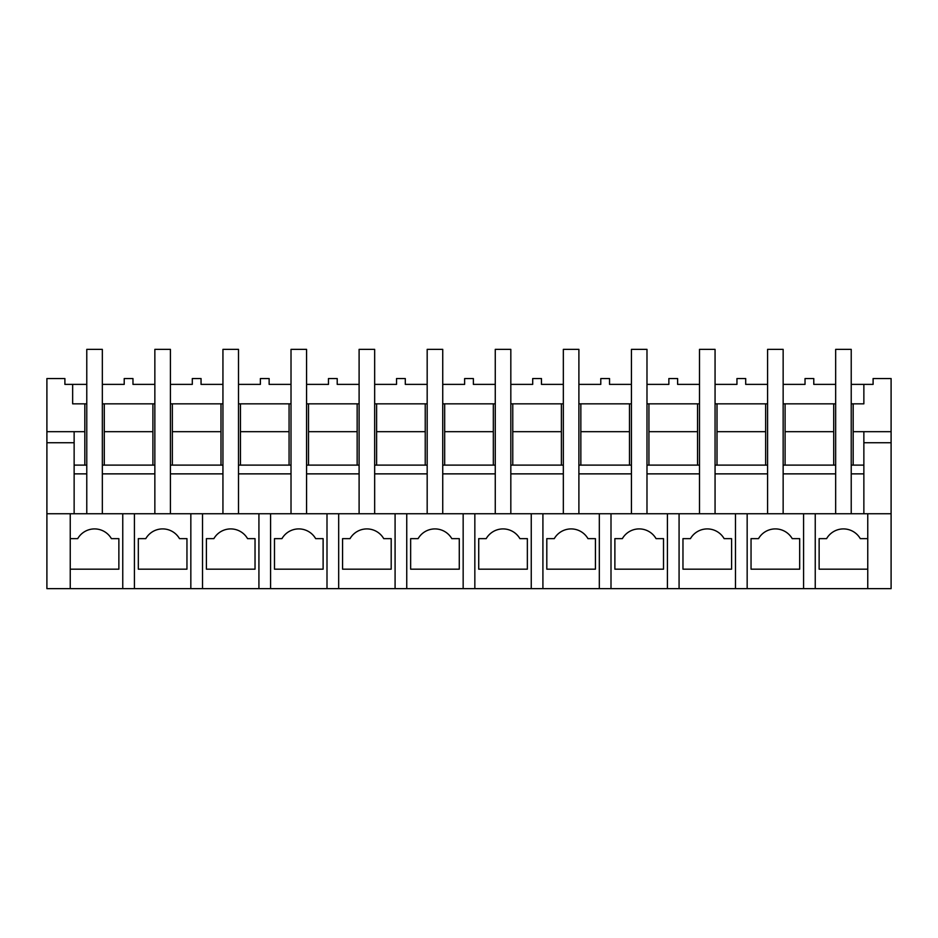 <?xml version="1.0" encoding="UTF-8"?>
<svg xmlns="http://www.w3.org/2000/svg" width="938" height="938" viewBox="0 0 938 938"><rect width="100%" height="100%" fill="white"/><g stroke="black" fill="none" stroke-linecap="round" stroke-linejoin="round"><path stroke-width="1.41" d="M46.9 431.679L84.83 431.679L84.83 403.832L72.648 403.832L72.648 384.381L64.898 384.381L64.898 378.553L46.9 378.553L46.9 588.63L70.244 588.63L70.244 513.743L46.9 513.743M134.427 588.63L891.1 588.63L891.1 513.743L70.244 513.743L70.244 538.635L77.713 538.635A19.452 19.452 0 0 1 111.399 538.635L118.868 538.635L118.868 569.178L70.244 569.178L70.244 588.63L134.427 588.63L134.427 513.743M74.137 442.736L46.9 442.736M84.83 465.107L84.83 431.679M833.718 403.832L785.094 403.832L785.094 431.679L833.718 431.679L833.718 403.832L835.664 403.832M851.223 403.832L853.17 403.832L853.17 431.679L891.1 431.679L891.1 513.743M891.1 431.679L891.1 378.553L873.102 378.553L873.102 384.381L863.863 384.381L863.863 403.832L853.17 403.832M84.83 403.832L86.777 403.832M102.336 403.832L104.282 403.832L104.282 431.679L152.906 431.679L152.906 403.832L104.282 403.832M152.906 403.832L154.852 403.832M170.423 403.832L172.358 403.832L172.358 431.679L220.993 431.679L220.993 403.832L172.358 403.832M220.993 403.832L222.939 403.832M238.498 403.832L240.445 403.832L240.445 431.679L289.068 431.679L289.068 403.832L240.445 403.832M289.068 403.832L291.014 403.832M306.574 403.832L308.52 403.832L308.52 431.679L357.155 431.679L357.155 403.832L308.52 403.832M357.155 403.832L359.102 403.832M374.661 403.832L376.607 403.832L376.607 431.679L425.231 431.679L425.231 403.832L376.607 403.832M425.231 403.832L427.177 403.832M442.736 403.832L444.682 403.832L444.682 431.679L493.318 431.679L493.318 403.832L444.682 403.832M493.318 403.832L495.264 403.832M510.823 403.832L512.769 403.832L512.769 431.679L561.393 431.679L561.393 403.832L512.769 403.832M561.393 403.832L563.339 403.832M578.898 403.832L580.845 403.832L580.845 431.679L629.48 431.679L629.48 403.832L580.845 403.832M629.48 403.832L631.426 403.832M646.986 403.832L648.932 403.832L648.932 431.679L697.555 431.679L697.555 403.832L648.932 403.832M697.555 403.832L699.502 403.832M715.061 403.832L717.007 403.832L717.007 431.679L765.643 431.679L765.643 403.832L717.007 403.832M765.643 403.832L767.577 403.832M783.148 403.832L785.094 403.832M72.648 384.381L86.777 384.381M102.336 384.381L124.215 384.381L124.215 378.553L132.973 378.553L132.973 384.381L154.852 384.381M122.761 588.63L122.761 513.743M74.137 431.679L74.137 513.743M851.223 465.107L863.863 465.107L863.863 473.866L851.223 473.866L851.223 513.743L851.223 349.37L835.664 349.37L835.664 513.743L835.664 473.866L783.148 473.866L783.148 513.743L783.148 349.37L767.577 349.37L767.577 513.743L767.577 473.866L715.061 473.866L715.061 513.743L715.061 349.37L699.502 349.37L699.502 513.743L699.502 473.866L646.986 473.866L646.986 513.743L646.986 349.37L631.426 349.37L631.426 513.743L631.426 473.866L578.898 473.866L578.898 513.743L578.898 349.37L563.339 349.37L563.339 513.743L563.339 473.866L510.823 473.866L510.823 513.743L510.823 349.37L495.264 349.37L495.264 513.743L495.264 473.866L442.736 473.866L442.736 513.743L442.736 349.37L427.177 349.37L427.177 513.743L427.177 473.866L374.661 473.866L374.661 513.743L374.661 349.37L359.102 349.37L359.102 513.743L359.102 473.866L306.574 473.866L306.574 513.743L306.574 349.37L291.014 349.37L291.014 513.743L291.014 473.866L238.498 473.866L238.498 513.743L238.498 349.37L222.939 349.37L222.939 513.743L222.939 473.866L170.423 473.866L170.423 513.743L170.423 349.37L154.852 349.37L154.852 513.743L154.852 473.866L102.336 473.866L102.336 513.743L102.336 349.37L86.777 349.37L86.777 513.743L86.777 473.866L74.137 473.866M74.137 465.107L86.777 465.107M102.336 465.107L154.852 465.107M170.423 465.107L222.939 465.107M238.498 465.107L291.014 465.107M306.574 465.107L359.102 465.107M374.661 465.107L427.177 465.107M442.736 465.107L495.264 465.107M510.823 465.107L563.339 465.107M578.898 465.107L631.426 465.107M646.986 465.107L699.502 465.107M715.061 465.107L767.577 465.107M783.148 465.107L835.664 465.107M863.863 403.832L863.863 384.381L851.223 384.381M835.664 384.381L813.785 384.381L813.785 378.553L805.027 378.553L805.027 384.381L783.148 384.381M767.577 384.381L745.698 384.381L745.698 378.553L736.951 378.553L736.951 384.381L715.061 384.381M699.502 384.381L677.623 384.381L677.623 378.553L668.864 378.553L668.864 384.381L646.986 384.381M631.426 384.381L609.536 384.381L609.536 378.553L600.789 378.553L600.789 384.381L578.898 384.381M563.339 384.381L541.461 384.381L541.461 378.553L532.702 378.553L532.702 384.381L510.823 384.381M495.264 384.381L473.373 384.381L473.373 378.553L464.627 378.553L464.627 384.381L442.736 384.381M427.177 384.381L405.298 384.381L405.298 378.553L396.54 378.553L396.54 384.381L374.661 384.381M359.102 384.381L337.211 384.381L337.211 378.553L328.464 378.553L328.464 384.381L306.574 384.381M291.014 384.381L269.136 384.381L269.136 378.553L260.377 378.553L260.377 384.381L238.498 384.381M222.939 384.381L201.049 384.381L201.049 378.553L192.302 378.553L192.302 384.381L170.423 384.381M104.282 465.107L104.282 431.679M77.713 538.635L70.244 538.635M152.906 465.107L152.906 431.679M833.718 465.107L833.718 431.679M853.17 465.107L853.17 431.679M867.756 538.635L860.287 538.635A19.452 19.452 0 0 0 826.601 538.635L819.132 538.635L819.132 569.178L867.756 569.178L867.756 588.63L867.756 513.743M815.239 588.63L815.239 513.743M803.573 588.63L803.573 513.743M863.863 442.736L891.1 442.736M785.094 465.107L785.094 431.679M863.863 431.679L863.863 465.107M826.601 538.635L819.132 538.635M863.863 473.866L863.863 513.743M172.358 465.107L172.358 431.679M190.836 588.63L190.836 513.743M202.514 588.63L202.514 513.743M186.955 569.178L186.955 538.635L179.486 538.635A19.452 19.452 0 0 0 145.789 538.635L138.32 538.635L138.32 569.178L186.955 569.178M220.993 465.107L220.993 431.679M145.789 538.635L138.32 538.635M240.445 465.107L240.445 431.679M258.923 588.63L258.923 513.743M270.59 588.63L270.59 513.743M255.03 569.178L255.03 538.635L247.562 538.635A19.452 19.452 0 0 0 213.876 538.635L206.407 538.635L206.407 569.178L255.03 569.178M289.068 465.107L289.068 431.679M213.876 538.635L206.407 538.635M308.52 465.107L308.52 431.679M326.999 588.63L326.999 513.743M338.677 588.63L338.677 513.743M323.118 569.178L323.118 538.635L315.649 538.635A19.452 19.452 0 0 0 281.951 538.635L274.482 538.635L274.482 569.178L323.118 569.178M357.155 465.107L357.155 431.679M281.951 538.635L274.482 538.635M376.607 465.107L376.607 431.679M395.086 588.63L395.086 513.743M406.752 588.63L406.752 513.743M391.193 569.178L391.193 538.635L383.724 538.635A19.452 19.452 0 0 0 350.038 538.635L342.569 538.635L342.569 569.178L391.193 569.178M425.231 465.107L425.231 431.679M350.038 538.635L342.569 538.635M444.682 465.107L444.682 431.679M463.161 588.63L463.161 513.743M474.839 588.63L474.839 513.743M459.28 569.178L459.28 538.635L451.799 538.635A19.452 19.452 0 0 0 418.114 538.635L410.645 538.635L410.645 569.178L459.28 569.178M493.318 465.107L493.318 431.679M418.114 538.635L410.645 538.635M512.769 465.107L512.769 431.679M531.248 588.63L531.248 513.743M542.914 588.63L542.914 513.743M527.355 569.178L527.355 538.635L519.887 538.635A19.452 19.452 0 0 0 486.201 538.635L478.72 538.635L478.72 569.178L527.355 569.178M561.393 465.107L561.393 431.679M486.201 538.635L478.72 538.635M580.845 465.107L580.845 431.679M599.323 588.63L599.323 513.743M611.001 588.63L611.001 513.743M595.431 569.178L595.431 538.635L587.962 538.635A19.452 19.452 0 0 0 554.276 538.635L546.807 538.635L546.807 569.178L595.431 569.178M629.48 465.107L629.48 431.679M554.276 538.635L546.807 538.635M648.932 465.107L648.932 431.679M667.41 588.63L667.41 513.743M679.077 588.63L679.077 513.743M663.518 569.178L663.518 538.635L656.049 538.635A19.452 19.452 0 0 0 622.351 538.635L614.882 538.635L614.882 569.178L663.518 569.178M697.555 465.107L697.555 431.679M622.351 538.635L614.882 538.635M717.007 465.107L717.007 431.679M735.486 588.63L735.486 513.743M747.164 588.63L747.164 513.743M731.593 569.178L731.593 538.635L724.124 538.635A19.452 19.452 0 0 0 690.438 538.635L682.97 538.635L682.97 569.178L731.593 569.178M765.643 465.107L765.643 431.679M690.438 538.635L682.97 538.635M799.68 569.178L799.68 538.635L792.211 538.635A19.452 19.452 0 0 0 758.514 538.635L751.045 538.635L751.045 569.178L799.68 569.178M758.514 538.635L751.045 538.635"/></g></svg>
